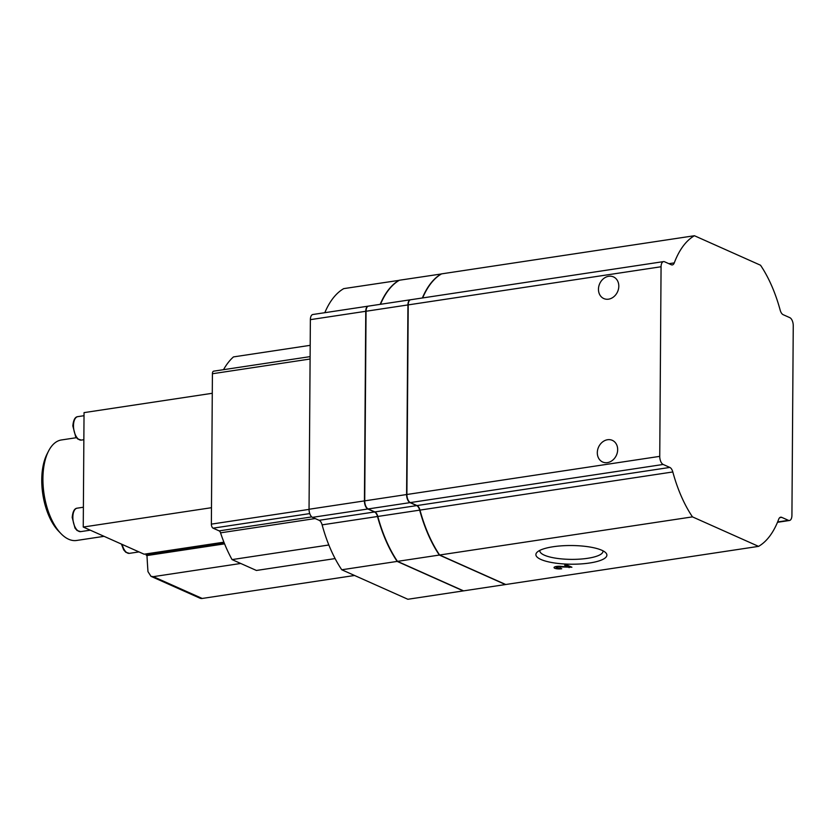 <?xml version="1.0" encoding="UTF-8"?>
<svg xmlns="http://www.w3.org/2000/svg" width="835" height="835" viewBox="0 0 835 835"><rect width="100%" height="100%" fill="white"/><g stroke="black" fill="none" stroke-linecap="round" stroke-linejoin="round"><path stroke-width="1.25" d="M422.656 297.938A101.651 50.497 -98.6 0 1 441.579 273.87L694.428 235.731L760.528 265.227A101.651 50.497 -98.6 0 1 780.172 310.14A6.774 3.371 -98.6 0 0 783.147 314.68L789.816 317.655A6.774 3.371 -98.6 0 1 793.25 325.744L791.924 515.352A6.774 3.371 -98.6 0 1 789.461 520.497A6.774 3.371 -98.6 0 1 788.407 520.341L781.727 517.356A6.774 3.371 -98.6 0 0 780.673 517.199A6.774 3.371 -98.6 0 0 778.711 519.224A101.651 50.497 -98.6 0 1 758.556 546.372L692.466 516.875A101.651 50.497 -98.6 0 1 672.812 471.963A6.774 3.371 -98.6 0 0 669.847 467.433L663.178 464.458A6.774 3.371 -98.6 0 1 659.744 456.359L661.069 266.751A6.774 3.371 -98.6 0 1 663.533 261.605A6.774 3.371 -98.6 0 1 664.587 261.772L671.267 264.747A6.774 3.371 -98.6 0 0 672.321 264.914A6.774 3.371 -98.6 0 0 674.273 262.889A101.651 50.497 -98.6 0 1 694.428 235.731M240.741 563.468L153.337 576.651L202.206 598.455L354.562 575.482M202.206 598.455A5.761 4.759 114 0 1 199.899 598.152L150.978 576.327L147.972 571.631A508.275 252.483 -98.6 0 1 146.97 555.557L224.584 543.856M153.337 576.651L150.978 576.317M146.97 555.557L146.104 555.056L146.115 553.908M335.106 558.584L256.408 570.462L232.057 559.596A101.651 50.497 -98.6 0 1 220.544 532.834L315.181 518.556M310.109 356.628L213.656 371.168A3.392 1.68 -98.6 0 0 212.414 373.746L211.37 524.13A3.392 1.68 -98.6 0 0 213.082 528.169L219.156 530.883A3.392 1.68 -98.6 0 1 220.544 532.834M223.519 369.686A101.651 50.497 -98.6 0 1 233.476 356.91L310.182 345.335M223.905 542.176L144.121 554.21L83.249 527.042L84.043 412.626L212.278 393.285M232.057 559.596L328.844 544.994M463.425 590.815A101.651 50.497 -98.6 0 1 463.258 590.909L407.866 599.269L341.765 569.773A101.651 50.497 -98.6 0 1 322.122 524.86A6.774 3.371 -98.6 0 0 319.147 520.32L374.55 511.97L367.87 508.995A6.774 3.371 -98.6 0 1 364.436 500.896L365.761 311.288A6.774 3.371 -98.6 0 1 368.235 306.142A6.774 3.371 -98.6 0 1 368.381 306.132M319.147 520.32L312.478 517.345A6.774 3.371 -98.6 0 1 309.044 509.256L310.37 319.648A6.774 3.371 -98.6 0 1 312.833 314.503L368.235 306.142M324.805 312.697A101.651 50.497 -98.6 0 1 343.728 288.628L399.245 280.33M341.765 569.773L397.168 561.412A101.651 50.497 -98.6 0 1 377.514 516.5A6.774 3.371 -98.6 0 0 374.55 511.97M463.258 590.909L397.168 561.412M380.196 304.337A101.651 50.497 -98.6 0 1 399.13 280.278M83.249 527.042L211.485 507.701M76.434 437.697L61.425 439.961A50.831 25.248 81.4 0 0 48.503 451.161L46.958 454.198A47.438 23.568 81.4 0 0 41.75 479.791A47.438 23.568 81.4 0 0 58.565 531.133L60.934 533.586A50.831 25.248 81.4 0 0 76.59 540.475L104.062 536.331M48.503 451.161A50.831 25.248 81.4 0 0 42.919 478.57A50.831 25.248 81.4 0 0 60.934 533.586M505.592 584.448A101.651 50.497 -98.6 0 1 505.425 584.552L463.55 590.867L397.46 561.37A101.651 50.497 -98.6 0 1 377.806 516.458L419.681 510.143A6.774 3.371 -98.6 0 0 416.707 505.613L410.037 502.628A6.774 3.371 -98.6 0 1 406.603 494.539L407.929 304.932A6.774 3.371 -98.6 0 1 410.392 299.786A6.774 3.371 -98.6 0 1 410.538 299.765M410.392 299.786L368.517 306.101A6.774 3.371 -98.6 0 0 366.054 311.246L364.728 500.854A6.774 3.371 -98.6 0 0 368.162 508.943L374.842 511.928A6.774 3.371 -98.6 0 1 377.806 516.458M380.489 304.295A101.651 50.497 -98.6 0 1 399.422 280.226L441.412 273.964M539.921 550.348A31.563 8.298 -179.6 0 0 539.859 550.849A31.563 8.298 -179.6 0 0 571.359 559.377A31.563 8.298 -179.6 0 0 602.985 551.288A31.563 8.298 -179.6 0 0 602.933 550.787M608.548 299.17A11.857 9.811 114 0 1 603.799 298.554A11.857 9.811 114 0 1 599.676 283.733A11.857 9.811 114 0 1 613.464 276.896A11.857 9.811 114 0 1 618.484 288.993A11.857 9.811 114 0 1 608.548 299.17M607.41 462.621A11.857 9.811 114 0 1 602.661 462.016A11.857 9.811 114 0 1 598.528 447.184A11.857 9.811 114 0 1 612.326 440.348A11.857 9.811 114 0 1 617.347 452.445A11.857 9.811 114 0 1 607.41 462.621M553.167 546.737A35.498 9.342 -179.6 0 0 537.249 552.081A35.498 9.342 -179.6 0 0 571.328 564.209A35.498 9.342 -179.6 0 0 605.563 552.561A35.498 9.342 -179.6 0 0 553.167 546.737M758.556 546.372L505.718 584.51L439.617 555.014A101.651 50.497 -98.6 0 1 419.974 510.101A6.774 3.371 -98.6 0 0 416.999 505.561L410.329 502.586A6.774 3.371 -98.6 0 1 406.895 494.497L408.221 304.89A6.774 3.371 -98.6 0 1 410.684 299.744L663.533 261.605M439.617 555.014L692.466 516.875M561.736 568.76L560.515 568.217A2.714 0.71 -179.6 0 1 557.79 568.207A2.714 0.71 -179.6 0 1 556.413 567.581A2.714 0.71 -179.6 0 1 559.847 566.923L571.912 567.226L566.694 564.898L564.658 565.212L568.604 566.965L560.483 566.318A5.083 1.336 -179.6 0 0 554.043 567.56A5.083 1.336 -179.6 0 0 556.611 568.75A5.083 1.336 -179.6 0 0 561.736 568.76M422.364 297.98A101.651 50.497 -98.6 0 1 441.298 273.911M505.425 584.552L439.335 555.056A101.651 50.497 -98.6 0 1 419.681 510.143M397.46 561.37L439.335 555.056M224.531 543.742L146.97 555.442M224.333 543.251L146.104 555.056M555.108 566.756A5.083 1.336 -179.6 0 0 556.423 567.08M568.604 565.973L569.105 567.654M568.604 565.754L568.604 566.965M212.414 373.746L310.088 359.019M211.37 524.13L309.044 509.392M213.082 528.169L309.743 513.588M219.156 530.883L311.789 516.907M309.044 509.256L364.436 500.896M310.37 319.648L365.761 311.288M322.122 524.86L377.514 516.5M312.478 517.345L367.87 508.995M122.192 544.42A11.857 5.887 81.4 0 0 129.415 553.354L125.793 552.259L123.695 549.868L121.419 544.076M72.854 517.178A11.857 5.887 81.4 0 0 80.713 531.624L77.091 530.528L75.004 528.137L72.196 517.481C72.76 511.511 74.419 508.411 77.175 508.171A11.857 5.887 81.4 0 0 72.854 517.178M73.49 425.652A11.857 5.887 81.4 0 0 81.35 440.087L77.739 438.991L75.641 436.601L72.833 425.944C73.396 419.974 75.056 416.874 77.812 416.634A11.857 5.887 81.4 0 0 73.49 425.652M777.635 521.958L788.407 520.341M668.908 263.693L674.273 262.889M408.221 304.89L661.069 266.751M406.895 494.497L659.744 456.359M410.329 502.586L663.178 464.458M416.999 505.561L669.847 467.433M419.974 510.101L672.812 471.963M779.713 517.669L781.727 517.356M366.054 311.246L407.929 304.932M368.162 508.943L410.037 502.628M364.728 500.854L406.603 494.539M374.842 511.928L416.707 505.613M559.857 566.287L559.847 566.923M129.415 553.354L138.975 551.914M80.713 531.624L90.274 530.183M77.175 508.171L83.385 507.231M81.35 440.087L83.855 439.711M77.812 416.634L84.022 415.705M777.489 522.303L789.461 520.497M556.423 566.454L556.413 567.581"/></g></svg>
